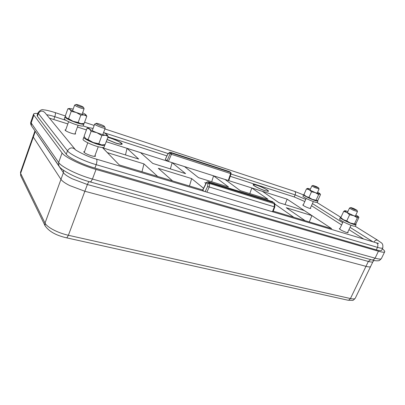 <?xml version="1.0" encoding="UTF-8"?>
<svg xmlns="http://www.w3.org/2000/svg" width="405" height="405" viewBox="0 0 405 405"><rect width="100%" height="100%" fill="white"/><g stroke="black" fill="none" stroke-linecap="round" stroke-linejoin="round"><path stroke-width="0.61" d="M257.023 185.343C254.937 184.685 253.783 184.508 253.56 184.817C252.973 185.465 259.939 189.064 264.622 190.517C266.672 191.155 267.796 191.322 268.004 191.018C268.545 190.34 261.66 186.796 257.023 185.343M107.077 139.401L115.622 142.945C119.227 144.058 121.232 144.357 121.632 143.846C120.913 142.398 117.212 140.5 110.54 138.156L107.836 137.381M76.034 104.47L74.626 105.108L76.565 106.393C80.509 108.12 83.02 108.894 84.103 108.727L83.445 107.305M81.911 106.338L83.43 107.264C82.929 107.578 80.965 106.996 77.532 105.513L76.074 104.455C77.213 104.495 79.157 105.123 81.911 106.338M65.58 116.67L64.977 116.918C64.314 117.804 72.611 121.733 78.732 123.414C81.871 124.279 83.587 124.477 83.886 124.011L83.703 123.555M64.977 116.918L64.319 118.746C63.651 119.652 71.943 123.586 78.064 125.251C81.203 126.112 82.919 126.299 83.222 125.823L83.886 124.011M77.441 122.821L73.128 121.313L78.17 122.472L80.924 123.677L77.441 122.821M73.183 109.112L69.751 108.464C69.118 108.505 69.133 108.788 69.807 109.315L67.878 108.748L65.271 116.022L66.663 118.073L68.592 118.705L73.128 121.313C70.009 120.067 67.858 118.989 66.663 118.073L66.319 117.749M80.838 115.136L76.307 112.514L71.245 111.345L69.807 109.315C71.017 110.195 73.183 111.264 76.307 112.514L84.098 114.964L80.838 115.136L78.17 122.472M71.245 111.345L68.592 118.705M67.878 108.748L69.498 108.499M82.453 123.743L80.924 123.677L84.154 123.449L86.791 116.23L84.098 114.964C85.703 115.248 86.214 115.091 85.637 114.493L82.655 112.706M85.774 114.645L86.791 116.23M96.274 123.363L94.684 124.082C94.092 124.796 103.391 128.557 104.956 128.243L105.178 127.96L104.495 126.517M104.293 126.679C102.91 126.927 94.962 123.591 96.329 123.338L96.451 123.317C97.645 123.135 104.141 125.682 104.47 126.461L104.293 126.679M84.412 136.92L83.81 137.244C82.979 138.404 92.573 143.056 99.397 144.782C102.673 145.613 104.475 145.739 104.809 145.167L104.657 144.641M83.81 137.244L83.066 139.285C82.22 140.469 91.803 145.132 98.633 146.833C101.908 147.653 103.71 147.769 104.05 147.182L104.809 145.167M103.072 144.934L101.711 144.924L105.168 144.499L108.186 136.455L105.346 135.214L107.077 135.108L106.788 134.414L103.604 132.43M93.089 128.415L89.368 127.772L88.781 127.919L89.378 128.947L87.065 128.162L84.088 136.272L85.784 138.718L88.098 139.578L93.155 142.474L98.8 143.755L101.711 144.924C99.529 144.636 96.679 143.821 93.155 142.474C89.667 141.092 87.212 139.836 85.784 138.718L85.354 138.307M106.976 134.622L108.186 136.455M101.852 135.569L96.795 132.658C100.324 134.02 103.174 134.87 105.346 135.214L101.852 135.569L98.8 143.755M91.125 131.362L89.378 128.947C90.826 130.025 93.297 131.266 96.795 132.658L91.125 131.362L88.098 139.578M87.065 128.162L88.994 127.823M312.994 185.434L311.865 185.875L314.437 187.414L319.054 189.013L318.624 187.89M316.589 186.705L318.619 187.869L314.999 186.654L313.014 185.429L316.589 186.705M304.033 194.618L303.603 194.724C302.905 195.337 312.225 199.888 316.249 200.885L317.91 201.012L317.5 200.44M303.603 194.724L302.975 196.126C302.267 196.754 311.582 201.315 315.606 202.298L317.272 202.414L317.91 201.012M304.125 194.739L306.2 196.501L304.525 195.271M316.796 200.708L318.006 200.09L320.537 194.532L319.849 193.605L317.601 192.213M310.422 189.074L307.729 188.365L307.663 188.74L309.233 189.778L306.469 188.917L303.958 194.506M312.27 199.371L316.067 200.227L316.735 200.708L312.27 199.371L306.2 196.501L308.969 197.407L312.27 199.371M318.624 194.602L315.328 192.628L319.839 194.015L318.624 194.602L316.067 200.227M311.516 191.762L309.233 189.778L315.328 192.628L311.516 191.762L308.969 197.407M306.469 188.917L307.653 188.371M350.791 207.542L349.535 208.008C349.697 208.408 351.074 209.188 353.671 210.357L357.468 211.547L357.002 210.311M353.747 208.499L356.992 210.286L354.021 209.405C351.778 208.388 350.71 207.765 350.816 207.532L353.747 208.499M340.883 217.404L340.332 217.536C339.476 218.28 350.391 223.722 354.593 224.623L356.106 224.659L355.585 223.93M340.332 217.536L339.623 219.049C338.762 219.814 349.662 225.271 353.869 226.157L355.387 226.182L356.106 224.659M347.935 211.43L344.842 210.656L344.984 211.202L346.913 212.468L353.757 215.688L358.41 217.034L357.321 217.824L354.446 223.935L354.815 224.319L356.071 223.479L358.916 217.444L358.182 216.447L355.853 214.979M354.861 224.319L350.315 223.013L343.506 219.768L341.349 218.173M341.03 217.748L343.506 219.768L346.746 220.892L350.315 223.013L354.446 223.935M357.321 217.824L353.757 215.688L349.616 214.761L346.913 212.468L343.683 211.395L340.853 217.465M343.683 211.395L344.893 210.646M349.616 214.761L346.746 220.892M189.464 185.996L191.676 178.595L158.325 168.323L172.57 180.929M125.484 154.943L127.023 148.341L138.687 159.054L102.845 147.901L107.411 152.7M293.741 217.277L305.081 220.679M157.591 176.438L172.586 180.903M249.809 193.61L251.819 187.976L262.405 191.342L278.873 202.652L304.266 210.549L311.936 215.627L309.268 221.935M170.389 168.91L172.12 162.663L185.596 173.639L152.796 163.438L140.565 152.644L127.023 148.341M211.694 181.759L213.577 175.831L225.028 179.471L240.362 190.674L267.978 199.26L251.819 187.976M172.12 162.663L184.553 166.612L198.49 177.653L228.531 186.994L213.577 175.831M191.676 178.595L203.568 188.274M206.185 183.06L204.773 182.625L205.942 183.551M157.596 176.408L143.967 163.898L141.993 171.755M274.838 204.201L275.228 204.322L274.833 205.355M275.228 204.322L293.741 217.252M311.936 215.627L286.254 207.719L305.092 220.659M143.967 163.898L107.447 152.65M165.382 159.327L167.781 154.178M204.044 191.302L202.768 190.254L206.672 182.488L207.922 183.47L207.557 186.548L209.233 186.973L209.638 183.526L209.415 182.706L208.565 182.797L207.922 183.47L209.638 183.526L274.833 203.831M169.346 152.498L169.133 152.969L171.421 154.335L230.617 173.603L231.118 173.664L230.541 172.388L230.617 173.603L228.288 180.488L228.769 180.514M274.62 203.209L274.823 206.985L209.233 186.973M273.208 211.116L331.614 228.638L287.15 199.184L168.379 161.458L165.377 159.464M107.036 139.507L115.784 143.097C118.954 144.089 120.994 144.474 121.9 144.251C123.808 143.805 116.807 140.029 110.388 138.009L107.877 137.28M256.795 185.191C254.173 184.366 252.953 184.25 253.145 184.842C253.495 185.855 260.329 189.267 264.865 190.679L268.272 191.337C269.983 191.033 262.156 186.862 256.795 185.191M84.564 151.505L83.724 151.759C84.129 152.857 86.609 154.168 91.16 155.697C93.732 156.436 95.18 156.583 95.499 156.143L95.033 155.398M339.927 228.577L339.304 228.638C340.134 229.746 342.554 231.032 346.574 232.495L348.133 232.662L347.779 232.156M303.31 204.859L302.753 204.91C303.436 205.806 305.567 206.915 309.152 208.226L310.767 208.453L310.433 208.013M65.742 129.777L65.008 129.954C65.372 130.81 67.554 131.929 71.548 133.306C73.973 134.04 75.33 134.232 75.624 133.878L75.178 133.265M347.768 300.166L66.45 237.806L67.078 237.527L68.384 235.285L84.858 191.256L69.766 185.591L84.858 191.256L365.978 266.343C368.722 267.057 370.271 267.108 370.621 266.495C370.271 267.108 368.722 267.057 365.978 266.343L350.447 298.546L68.384 235.285C63.074 234.06 58.097 232.257 53.455 229.868C48.934 227.458 46.124 225.2 45.016 223.089L20.614 173.375L20.483 172.312L33.109 136.237L33.316 137.108L60.958 179.374C62.198 181.177 65.139 183.252 69.766 185.591C65.139 183.252 62.198 181.177 60.958 179.374L45.016 223.089L45.046 225.712L20.67 175.588L20.614 173.375L33.316 137.108L33.109 136.237L34.972 130.916M382.335 248.817C384.148 250.214 384.937 251.201 384.704 251.773C384.294 252.477 382.204 252.295 378.442 251.227L96.041 169.452C81.602 165.367 64.871 157.211 62.071 152.994L33.888 115.131L33.574 114.124C33.853 113.456 35.245 113.263 37.751 113.542M373.896 242.094C375.126 240.276 376.437 239.689 377.835 240.337C381.637 243.41 383.246 242.656 382.796 247.87L381.616 250.305C381.262 250.903 379.485 250.746 376.28 249.834L94.891 168.095C82.747 164.643 68.723 157.818 66.268 154.234L37.392 116.255L37.108 115.379L38.08 112.6L38.364 113.461C40.196 110.616 42.373 110.337 44.894 112.62L74.925 149.091M67.848 123.93L49.456 118.164M304.808 201.533L294.217 196.952L230.227 176.307M166.885 155.874L108.024 136.89M86.422 129.919L77.446 127.023M363.731 239.051L348.968 229.625M341.628 224.937L311.485 205.694M102.409 147.536L119.272 164.941L202.713 189.97M229.276 171.563L230.541 172.388L171.411 153.07L171.421 154.335L168.379 161.458L106.211 141.709M285.034 204.565L287.15 199.184M370.656 266.394L372.959 261.66L374.134 260.466M63.509 170.277L63.393 172.687C64.658 174.444 67.615 176.489 72.262 178.818L87.379 184.523L84.858 191.256L365.978 266.343L368.347 261.438C371.086 262.172 372.625 262.248 372.959 261.66M35.311 131.407L33.316 137.108L60.958 179.374L63.393 172.687L35.007 130.967M66.268 154.234L67.503 150.842L38.364 113.461L37.392 116.255M67.503 150.842C69.766 147.369 72.394 146.969 75.376 149.637C73.507 148.898 85.85 156.381 96.243 159.064C97.19 159.697 97.165 161.565 96.177 164.673C84.032 161.175 69.984 154.366 67.503 150.842M46.676 114.787C48.559 114.934 51.268 115.572 54.802 116.711L53.84 119.409M38.08 112.6C40.166 110.104 41.983 109.193 43.543 109.861C44.393 109.871 47.4 110.145 55.11 112.59C55.637 113.02 55.531 114.392 54.802 116.711L66.04 120.366M231.002 174.013L295.149 194.871L294.217 196.952M83.147 125.93L88.973 127.823M104.394 132.84L168.283 153.617M104.9 128.962L294.516 191.327C295.574 191.879 295.782 193.058 295.149 194.871L305.745 199.452M312.442 203.583L342.681 222.684M350.041 227.337L372.954 241.81M382.796 247.87C382.452 248.447 380.68 248.28 377.48 247.354C378.29 245.065 377.865 243.537 376.199 242.782L96.355 159.099M376.28 249.834L377.48 247.354L96.177 164.673L94.891 168.095M167.559 154.533L169.695 152.386L170.449 152.32L229.432 171.619L230.698 172.459M384.704 251.773L381.394 258.577C380.953 259.342 378.847 259.205 375.081 258.172L92.441 179.045C77.998 175.102 61.358 166.9 58.634 162.491L58.831 165.706L59.262 166.359M33.888 115.131L31.165 122.958L31.372 125.641L31.737 126.193M170.267 152.28L171.411 153.07L170.647 153.136L170.085 153.718L167.047 160.836M231.007 172.834L230.764 172.51M274.393 206.844L274.124 202.723L209.415 182.706L207.826 181.683M206.626 182.27L208.16 181.723L272.454 201.649M274.367 206.839L272.443 211.754M206.839 192.137L209.263 186.983M378.442 251.227L375.081 258.172L373.435 259.848L371.982 259.934M96.041 169.452L92.441 179.045L91.029 181.521L90.057 181.906M89.328 181.703C88.649 181.997 87.996 182.933 87.379 184.523L368.347 261.438L370.757 259.595M62.071 152.994L58.634 162.491L31.165 122.958L30.876 121.89C30.446 123.044 30.628 124.33 31.428 125.747L58.902 165.832C60.461 169.832 76.191 178.296 90.168 181.936L372.165 259.99C374.873 260.754 376.989 260.992 378.503 260.693C378.817 261.002 379.784 260.299 381.394 258.577M207.557 186.548L205.168 191.636M355.256 298.242C354.815 299.042 353.211 299.143 350.447 298.546L348.892 300.1L347.935 300.201L352.436 300.389C352.831 300.637 353.773 299.918 355.256 298.242L370.621 266.495M45.228 226.091L45.046 225.712C48.853 231.371 55.986 235.401 66.45 237.806L66.349 237.786M20.827 175.907L20.483 172.312M55.161 112.605L65.301 115.941M84.579 122.28L94.183 125.439M294.516 191.327L303.522 194.906M317.034 202.525L340.899 217.363M355.246 226.289L377.698 240.251M378.614 243.39L376.199 242.782M253.56 184.817L253.409 185.166M268.004 191.018L267.852 191.368M121.632 143.846L121.454 144.317M74.89 134.05L78.089 125.261M82.013 114.468L84.103 108.727M65.458 130.567L68.642 121.728M72.546 110.879L74.626 105.108M82.164 123.783L82.605 123.722M84.194 152.503L87.779 142.793M92.259 130.658L94.684 124.082M94.664 156.396L98.268 146.737M102.774 134.657L105.214 128.122M310.21 208.499L313.349 201.579M317.105 193.301L319.054 189.013M303.087 205.35L306.205 198.435M309.931 190.163L311.865 185.875M304.611 195.387L303.998 194.577M320.031 193.813L320.35 194.233M347.505 232.728L351.019 225.261M355.256 216.255L357.468 211.547M339.663 229.144L343.141 221.697M347.338 212.706L349.535 208.008M341.461 218.325L340.929 217.612M358.511 216.797L358.749 217.115M170.373 152.28L169.255 152.574L167.685 154.249L165.306 159.357M229.341 171.573L170.399 152.29M272.555 201.665L208.079 181.678M33.574 114.124L30.876 121.89M272.904 211.891L274.823 206.985M202.657 190.082L206.565 182.306L208.033 181.663M272.869 201.801L272.606 201.68M228.79 180.554L231.118 173.664"/></g></svg>
